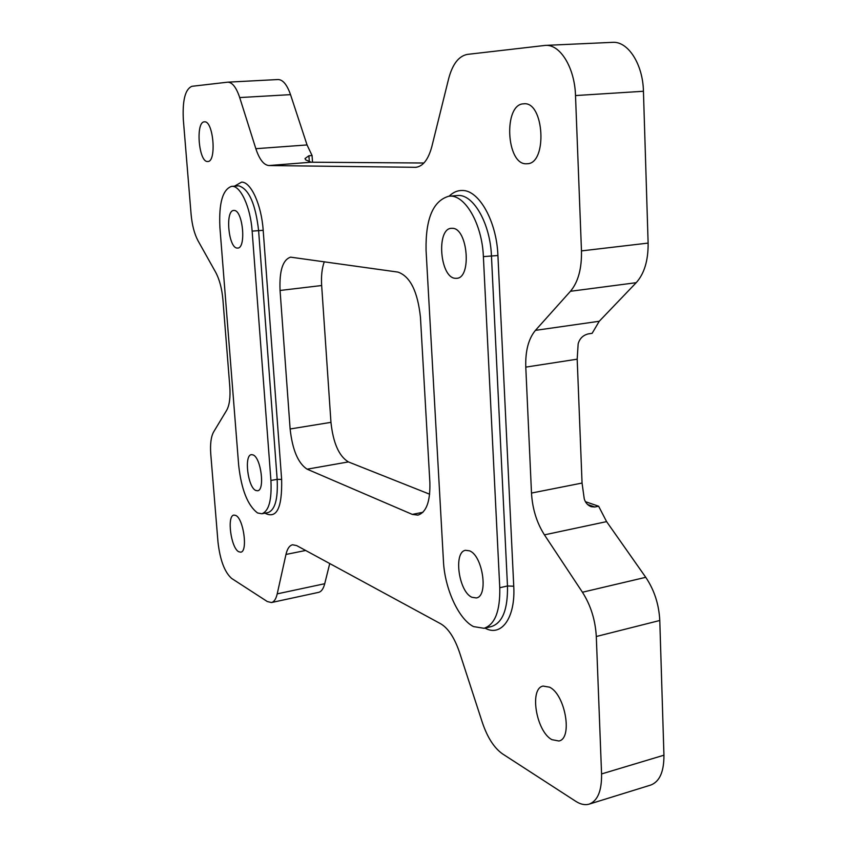 <?xml version="1.0" encoding="UTF-8"?>
<svg xmlns="http://www.w3.org/2000/svg" width="847" height="847" viewBox="0 0 847 847"><rect width="100%" height="100%" fill="white"/><g stroke="black" fill="none" stroke-linecap="round" stroke-linejoin="round"><path stroke-width="1.27" d="M452.457 228.298C467.756 228.171 471.927 277.964 456.724 278.314L455.104 278.303C439.921 277.371 436.141 228.796 451.303 228.309L452.457 228.298M469.492 550.825C482.779 555.42 488.719 596.521 476.31 597.94L471.948 597.283C458.693 591.788 453.23 551.768 465.554 550.306L469.492 550.825M253.031 454.892C261.014 457.465 265.164 490.466 257.562 490.773L255.783 490.466C247.811 487.364 243.872 455.03 251.421 454.648L253.031 454.892M234.174 210.458C242.877 210.162 246.424 248.245 237.711 248.076L237.075 248.065C228.415 247.748 225.037 210.416 233.719 210.458L234.174 210.458M270.924 480.45C271.876 500.143 268.848 511.249 261.829 513.758L257.52 512.954C247.695 505.468 241.406 489.598 238.674 465.331L219.913 227.568C218.738 203.269 222.613 189.537 231.549 186.372C240.252 184.964 250.521 206.827 252.141 231.115L270.924 480.45L277.16 479.338L258.6 230.479C255.498 203.746 248.859 188.86 238.685 185.821L231.549 186.372M473.494 626.579L484.05 628.305C494.976 624.557 500.217 611.036 499.772 587.733L483.383 256.63C482.155 223.555 464.548 193.741 448.804 196.229C433.071 200.792 425.49 218.822 426.062 250.31L443.457 561.328C444.707 588.443 458.523 619.115 473.494 626.579M238.695 551.725L240.728 552.18C248.044 551.81 243.618 518.756 235.805 515.452L233.941 515.082C226.678 515.516 230.882 547.871 238.695 551.725M207.589 161.502L207.801 161.502C216.864 161.925 213.38 120.327 204.434 121.852L204.413 121.852C195.371 121.597 198.685 162.359 207.589 161.502M526.389 163.767L527.194 163.736C547.67 163.778 544.219 101.047 523.742 103.81L523.668 103.821C503.203 103.99 506.146 164.985 526.389 163.767M551.842 739.643L558.904 740.998C572.953 738.605 565.214 694.339 549.523 687.171L543.075 686.07C529.142 688.442 536.151 731.353 551.842 739.643M545.33 45.399L612.445 42.35C627.913 40.974 642.926 64.065 643.434 91.264L575.505 95.563C574.764 67.728 560.132 44.033 545.33 45.399L467.406 54.388C458.767 56.018 452.52 64.118 448.656 78.676L431.854 146.52C428.37 159.416 423.045 166.351 415.888 167.314L268.912 165.546C263.756 165.038 259.404 159.427 255.847 148.701L239.701 97.564C236.302 87.4 232.311 82.275 227.727 82.17L191.898 86.309C185.218 89.136 182.37 100.306 183.344 119.819L191.094 214.28C192.089 225.122 194.397 233.952 198.029 240.77L215.678 272.3C219.511 279.457 221.925 288.626 222.93 299.785L229.791 386.401C230.522 397.264 229.495 405.215 226.689 410.255L213.613 431.959C210.988 436.734 210.045 444.23 210.797 454.447L217.986 542.069C220.061 560.079 224.614 572.201 231.644 578.437L267.324 601.55L271.453 602.545C274.1 601.899 276.027 599.009 277.213 593.863L324.729 583.721C323.406 588.824 321.341 591.704 318.525 592.381L271.453 602.545M648.124 243.089C648.304 260.442 644.334 273.645 636.213 282.686L570.444 291.283C578.152 282.115 581.825 268.647 581.476 250.903L648.124 243.089L643.434 91.264M636.213 282.686L599.242 321.267L592.127 333.326L588.242 333.898C582.99 335.243 579.634 338.556 578.152 343.85L577.188 359.181L525.786 367.122L531.493 493.06L582.058 483.055L577.188 359.181M312.522 162.222L312.067 155.52L307.048 144.943L290.521 94.642L239.701 97.564M277.7 79.554L278.007 79.533C282.866 79.618 287.038 84.658 290.521 94.642M423.913 163.005L311.103 162.211L305.725 159.882L305.005 158.58L308.901 155.763L312.067 155.52M305.661 550.476L285.968 554.446C287.281 548.74 289.473 545.521 292.554 544.78L296.619 545.563L440.8 623.837C448.264 628.305 454.5 637.78 459.476 652.254L482.377 722.597C487.449 737.546 494.15 747.965 502.493 753.862L575.727 801.294C580.555 804.396 585.044 805.338 589.194 804.121C597.686 800.86 601.815 790.802 601.571 773.936L596.299 636.499C595.356 620.036 590.74 605.287 582.44 592.233L645.753 577.315L606.6 521.625L598.617 506.22L585.383 501.678M645.753 577.315C654.286 589.988 658.966 604.377 659.781 620.491L596.299 636.499M601.571 773.936L663.942 755.196L659.781 620.491M663.942 755.196C664.027 771.733 659.612 781.686 650.718 785.063L589.194 804.121M329.737 563.541L324.729 583.721M429.641 494.203L348.382 461.911L307.122 469.185L412.288 514.394L417.931 515.114C426.369 512.35 430.34 501.498 429.874 482.568L420.451 317.244C417.645 291.357 410.139 276.302 397.942 272.088L290.574 257.149C282.75 259.775 279.245 270.881 280.061 290.457L290.129 428.984L330.955 422.346L321.659 285.524C321.077 276.143 321.955 268.203 324.295 261.723M307.122 469.185C298.091 463.288 292.427 449.884 290.129 428.984M285.968 554.446L277.213 593.863M606.6 521.625L544.43 534.859L582.44 592.233M544.43 534.859C536.733 522.747 532.424 508.814 531.493 493.06M525.786 367.122C525.267 350.997 528.486 338.747 535.431 330.362L599.242 321.267M570.444 291.283L535.431 330.362M581.476 250.903L575.505 95.563M348.382 461.911C338.98 456.184 333.167 442.992 330.955 422.346M598.617 506.22L594.827 507.004L591.164 506.697C587.627 505.267 585.309 502.61 584.229 498.724L582.058 483.055M449.154 196.197C453.145 192.248 457.56 190.342 462.398 190.48C479.084 190.162 496.691 221.448 497.92 255.508L513.748 586.219C515.601 617.961 501.265 637.357 484.971 628.082M484.05 628.305L491.599 626.494C502.61 622.736 507.904 609.226 507.48 585.976L491.44 255.709C490.265 224.233 474.087 195.255 458.693 195.435L448.804 196.229M234.587 186.118L241.596 182.105C250.945 181.798 261.522 204.932 263.184 230.31L281.638 479.423C282.252 507.988 276.683 519.243 264.931 513.176M261.829 513.758L267.948 512.604C275.021 510.095 278.091 498.999 277.16 479.338L281.638 479.423M499.772 587.733L507.48 585.976L513.748 586.219M308.901 155.763L309.324 161.946M311.103 162.211L268.912 165.546M414.945 167.346L416.83 167.187M255.847 148.701L307.048 144.943M412.288 514.394L422.907 512.297M321.659 285.524L280.061 290.457M483.383 256.63L497.92 255.508M252.141 231.115L263.184 230.31M587.627 504.526L594.827 507.004M227.727 82.17L278.007 79.533"/></g></svg>
